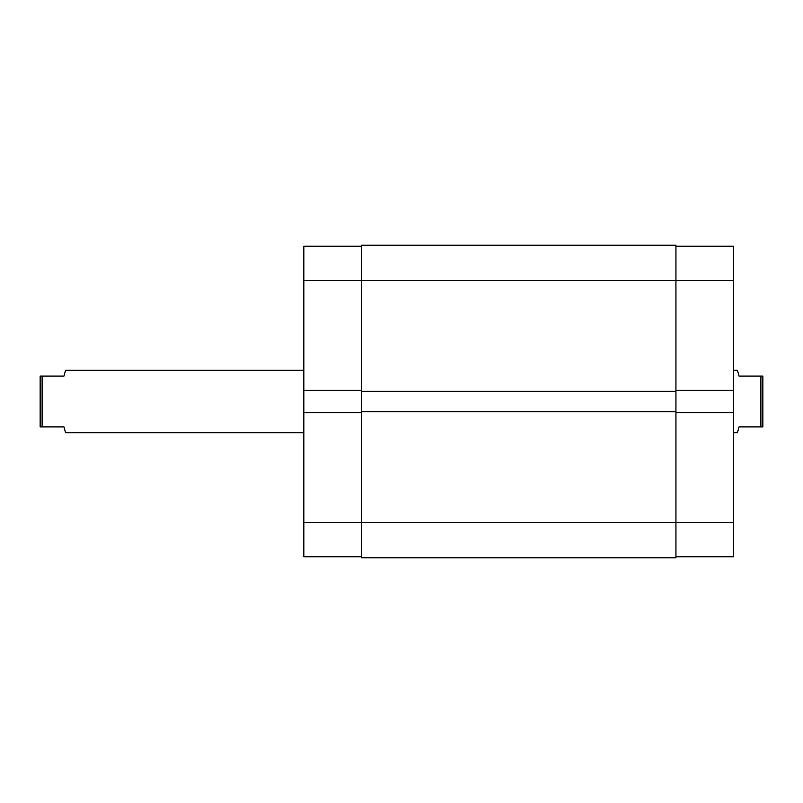 <?xml version="1.0" encoding="UTF-8"?>
<svg xmlns="http://www.w3.org/2000/svg" width="803" height="803" viewBox="0 0 803 803"><rect width="100%" height="100%" fill="white"/><g stroke="black" fill="none" stroke-linecap="round" stroke-linejoin="round"><path stroke-width="1.2" d="M361.46 556.78L303.835 556.78L303.835 412.632L361.46 412.632M361.46 390.368L303.835 390.368L303.835 412.632M303.835 390.368L303.835 246.22L361.46 246.22M303.835 280.398L361.46 280.398L361.46 245.236L675.935 245.236L675.935 522.602L733.551 522.602L733.551 280.398L361.46 280.398L361.46 411.658L675.935 411.658M361.46 557.764L675.935 557.764L675.935 522.602L361.46 522.602L361.46 557.764M361.46 411.658L361.46 522.602L303.835 522.602M361.46 391.342L675.935 391.342M733.551 432.757L737.455 432.757L739.021 426.895L760.893 426.895L760.893 376.105L739.021 376.105L737.455 370.243L733.551 370.243M303.835 370.243L65.545 370.243L63.979 376.105L42.107 376.105L42.107 426.895L63.979 426.895L65.545 432.757L303.835 432.757M42.107 426.895L40.15 426.895L40.15 376.105L42.107 376.105M760.893 376.105L762.85 376.105L762.85 426.895L760.893 426.895M675.935 390.368L733.551 390.368M733.551 522.602L733.551 556.78L675.935 556.78M675.935 246.22L733.551 246.22L733.551 280.398M675.935 412.632L733.551 412.632"/></g></svg>
